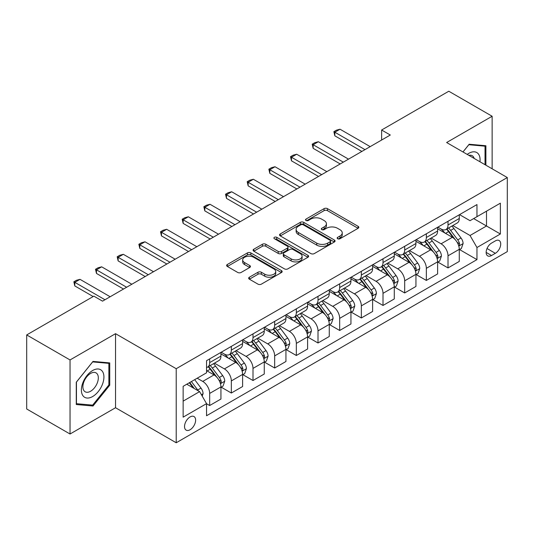 <?xml version="1.0" encoding="UTF-8"?>
<svg xmlns="http://www.w3.org/2000/svg" width="534" height="534" viewBox="0 0 534 534"><rect width="100%" height="100%" fill="white"/><g stroke="black" fill="none" stroke-linecap="round" stroke-linejoin="round"><path stroke-width="0.8" d="M337.642 238.731A1.682 0.975 0 0 0 340.024 238.731L358.107 228.292A2.403 1.388 0 0 0 358.808 227.31A2.403 1.388 0 0 0 358.107 226.329L327.476 208.647A2.403 1.388 0 0 0 324.071 208.647L305.995 219.087A1.682 0.975 0 0 0 305.501 219.774A1.682 0.975 0 0 0 305.995 220.462A1.682 0.975 0 0 0 308.378 220.462L310.715 219.107A7.703 4.446 0 0 1 321.608 219.107L324.158 220.582A7.703 4.446 0 0 1 326.414 223.726A7.703 4.446 0 0 1 324.158 226.87L321.822 228.218A1.682 0.975 0 0 0 321.328 228.906A1.682 0.975 0 0 0 321.822 229.593A1.682 0.975 0 0 0 324.205 229.593L326.541 228.245A7.703 4.446 0 0 1 337.428 228.245L339.984 229.72A7.703 4.446 0 0 1 342.241 232.864A7.703 4.446 0 0 1 339.984 236.008L337.642 237.356A1.682 0.975 0 0 0 337.148 238.044A1.682 0.975 0 0 0 337.642 238.731L337.642 237.356M190.077 429.757A7.843 4.532 120 0 0 195.204 422.841A7.843 4.532 120 0 0 194.002 416.553A7.843 4.532 120 0 0 190.077 416.947A7.843 4.532 120 0 0 184.951 423.856A7.843 4.532 120 0 0 186.152 430.144A7.843 4.532 120 0 0 190.077 429.757M249.378 277.213A2.403 1.388 0 0 0 248.67 278.194A2.403 1.388 0 0 0 249.378 279.182L257.969 284.141A2.403 1.388 0 0 0 261.373 284.141L281.451 272.547A2.403 1.388 0 0 0 282.159 271.566A2.403 1.388 0 0 0 281.451 270.584L250.826 252.902A2.403 1.388 0 0 0 247.422 252.902L227.344 264.49A2.403 1.388 0 0 0 226.636 265.478A2.403 1.388 0 0 0 227.344 266.459L237.723 272.453A2.403 1.388 0 0 0 241.128 272.453L249.718 267.487A2.403 1.388 0 0 0 250.426 266.506A2.403 1.388 0 0 0 249.718 265.525L244.572 262.554A6.435 3.718 0 0 1 242.683 259.924A6.435 3.718 0 0 1 246.661 256.494A6.435 3.718 0 0 1 253.677 257.295L273.835 268.936A6.435 3.718 0 0 1 275.724 271.566A6.435 3.718 0 0 1 271.746 274.997A6.435 3.718 0 0 1 264.737 274.196L261.373 272.253A2.403 1.388 0 0 0 257.969 272.253L249.378 277.213L249.378 279.182M115.538 333.677L70.034 359.949L26.7 334.931L26.7 408.991L70.034 434.009L115.538 407.736L176.213 442.766L176.213 368.707L115.538 333.677L115.538 407.736M492.134 168.797L492.134 116.252L446.631 142.525L507.3 177.555L176.213 368.707M492.134 116.252L448.794 91.234L381.623 130.016L381.623 140.021M26.7 334.931L93.871 296.15L102.541 301.149L390.294 135.022L381.623 130.016M310.888 253.59A2.403 1.388 0 0 0 314.292 253.59L334.371 241.995A2.403 1.388 0 0 0 335.072 241.014A2.403 1.388 0 0 0 334.371 240.033L303.739 222.351A2.403 1.388 0 0 0 300.335 222.351L280.263 233.939A2.403 1.388 0 0 0 279.556 234.927A2.403 1.388 0 0 0 280.263 235.908L310.888 253.59M275.063 239.092A1.682 0.975 0 0 1 276.772 239.332L276.772 237.33L307.911 255.305A2.403 1.388 0 0 1 308.612 256.293A2.403 1.388 0 0 1 307.911 257.275L287.833 268.862A2.403 1.388 0 0 1 284.428 268.862L253.804 251.18L253.804 249.218A2.403 1.388 0 0 0 253.096 250.199A2.403 1.388 0 0 0 253.804 251.18M253.804 249.218L262.394 244.258A2.403 1.388 0 0 1 265.798 244.258L278.221 251.427A2.403 1.388 0 0 0 281.625 251.427L287.319 248.136A2.403 1.388 0 0 0 288.026 247.155A2.403 1.388 0 0 0 287.319 246.174L274.389 238.705A1.682 0.975 0 0 1 273.895 238.017A1.682 0.975 0 0 1 274.937 237.123A1.682 0.975 0 0 1 276.772 237.33M495.338 240.907L491.527 243.103A7.603 4.385 120 0 0 486.561 249.805A7.603 4.385 120 0 0 487.729 255.893A7.603 4.385 120 0 0 491.527 255.519L495.338 253.316A7.603 4.385 120 0 0 500.305 246.615A7.603 4.385 120 0 0 499.136 240.527A7.603 4.385 120 0 0 495.338 240.907M176.213 442.766L507.3 251.614L507.3 177.555M459.54 214.635L470.033 220.689L476.962 216.684L476.962 204.575L206.545 360.697L206.545 372.812L183.142 386.322L183.142 417.147L206.545 403.637L206.545 415.746L476.962 259.617L476.962 247.509L470.033 235.501L452.792 225.548M476.962 216.684L500.365 203.174L500.365 233.999L476.962 247.509M70.034 359.949L70.034 434.009M473.671 218.586L486.501 225.995L486.501 211.177L500.365 203.174M470.033 235.501L486.501 225.995L500.365 233.999M183.142 401.134L199.609 391.622L186.787 384.22M206.545 403.737L209.668 405.533L209.668 393.424A9.806 5.66 -120 0 0 202.733 381.416L197.186 378.212M209.668 405.533L220.936 399.031L220.936 386.923A9.806 5.66 -120 0 0 214.001 374.915L206.545 370.609M221.196 387.17L231.335 393.024L231.335 380.916A9.806 5.66 -120 0 0 224.4 368.907L214.448 363.16M231.335 393.024L242.603 386.523L242.603 374.414A9.806 5.66 -120 0 0 235.668 362.399L220.936 353.895M242.863 374.661L253.003 380.515L253.003 368.407A9.806 5.66 -120 0 0 246.067 356.398L236.115 350.651M253.003 380.515L264.27 374.014L264.27 361.898A9.806 5.66 -120 0 0 257.335 349.89L242.603 341.386M264.53 362.152L274.67 368.006L274.67 355.898A9.806 5.66 -120 0 0 267.734 343.889L257.782 338.135M274.67 368.006L285.937 361.498L285.937 349.39A9.806 5.66 -120 0 0 279.002 337.381L264.27 328.877M286.197 349.643L296.337 355.497L296.337 343.389A9.806 5.66 -120 0 0 289.408 331.374L279.449 325.627M296.337 355.497L307.604 348.989L307.604 336.881A9.806 5.66 -120 0 0 300.675 324.872L285.937 316.362M307.864 337.134L318.004 342.988L318.004 330.873A9.806 5.66 -120 0 0 311.075 318.865L301.116 313.118M318.004 342.988L329.271 336.48L329.271 324.372A9.806 5.66 -120 0 0 322.342 312.363L307.604 303.853M329.531 324.619L339.677 330.479L339.677 318.364A9.806 5.66 -120 0 0 332.742 306.356L322.783 300.609M339.677 330.479L350.945 323.971L350.945 311.863A9.806 5.66 -120 0 0 344.009 299.854L329.271 291.344M351.205 312.11L361.344 317.964L361.344 305.855A9.806 5.66 -120 0 0 354.409 293.847L344.457 288.1M361.344 317.964L372.612 311.462L372.612 299.354A9.806 5.66 -120 0 0 365.677 287.339L350.945 278.835M372.872 299.601L383.011 305.455L383.011 293.346A9.806 5.66 -120 0 0 376.076 281.338L366.124 275.591M383.011 305.455L394.279 298.953L394.279 286.838A9.806 5.66 -120 0 0 387.344 274.83L372.612 266.326M394.539 287.092L404.679 292.946L404.679 280.837A9.806 5.66 -120 0 0 397.743 268.829L387.791 263.082M404.679 292.946L415.946 286.444L415.946 274.329A9.806 5.66 -120 0 0 409.011 262.321L394.279 253.817M416.206 274.583L426.346 280.437L426.346 268.328A9.806 5.66 -120 0 0 419.417 256.313L409.458 250.566M426.346 280.437L437.613 273.929L437.613 261.82A9.806 5.66 -120 0 0 430.684 249.812L415.946 241.301M437.873 262.074L448.013 267.928L448.013 255.819A9.806 5.66 -120 0 0 441.084 243.804L431.125 238.057M448.013 267.928L459.28 261.42L459.28 249.311A9.806 5.66 -120 0 0 452.351 237.303L437.613 228.792M437.873 227.144L441.084 228.993A9.806 5.66 -120 0 0 445.983 229.48A9.806 5.66 -120 0 0 448.013 224.994L448.013 221.29M416.206 239.653L419.417 241.501A9.806 5.66 -120 0 0 424.316 241.989A9.806 5.66 -120 0 0 426.346 237.503L426.346 233.799M394.539 252.161L397.743 254.017A9.806 5.66 -120 0 0 402.649 254.498A9.806 5.66 -120 0 0 404.679 250.012L404.679 246.308M372.872 264.67L376.076 266.526A9.806 5.66 -120 0 0 380.982 267.013A9.806 5.66 -120 0 0 383.011 262.521L383.011 258.816M351.205 277.186L354.409 279.035A9.806 5.66 -120 0 0 359.315 279.522A9.806 5.66 -120 0 0 361.344 275.03L361.344 271.325M329.531 289.695L332.742 291.544A9.806 5.66 -120 0 0 337.642 292.031A9.806 5.66 -120 0 0 339.677 287.539L339.677 283.841M307.864 302.204L311.075 304.053A9.806 5.66 -120 0 0 315.974 304.54A9.806 5.66 -120 0 0 318.004 300.048L318.004 296.35M286.197 314.713L289.408 316.562A9.806 5.66 -120 0 0 294.307 317.049A9.806 5.66 -120 0 0 296.337 312.564L296.337 308.859M264.53 327.222L267.734 329.077A9.806 5.66 -120 0 0 272.64 329.558A9.806 5.66 -120 0 0 274.67 325.072L274.67 321.368M242.863 339.731L246.067 341.586A9.806 5.66 -120 0 0 250.973 342.067A9.806 5.66 -120 0 0 253.003 337.581L253.003 333.877M221.196 352.24L224.4 354.095A9.806 5.66 -120 0 0 229.306 354.583A9.806 5.66 -120 0 0 231.335 350.09L231.335 346.386M459.54 249.558L476.962 259.617M445.983 229.48L457.251 222.972A9.806 5.66 -120 0 0 459.28 218.486L459.28 214.781M424.316 241.989L435.584 235.487A9.806 5.66 -120 0 0 437.613 230.995L437.613 227.29M402.649 254.498L413.917 247.996A9.806 5.66 -120 0 0 415.946 243.504L415.946 239.806M380.982 267.013L392.25 260.505A9.806 5.66 -120 0 0 394.279 256.013L394.279 252.315M359.315 279.522L370.583 273.014A9.806 5.66 -120 0 0 372.612 268.529L372.612 264.824M337.642 292.031L348.909 285.523A9.806 5.66 -120 0 0 350.945 281.038L350.945 277.333M315.974 304.54L327.242 298.032A9.806 5.66 -120 0 0 329.271 293.546L329.271 289.842M294.307 317.049L305.575 310.548A9.806 5.66 -120 0 0 307.604 306.055L307.604 302.351M272.64 329.558L283.908 323.057A9.806 5.66 -120 0 0 285.937 318.564L285.937 314.86M250.973 342.067L262.241 335.566A9.806 5.66 -120 0 0 264.27 331.073L264.27 327.375M229.306 354.583L240.574 348.075A9.806 5.66 -120 0 0 242.603 343.589L242.603 339.884M206.545 367.485A9.806 5.66 -120 0 0 207.633 367.092L218.9 360.584A9.806 5.66 -120 0 0 220.936 356.098L220.936 352.393M207.633 367.092A9.806 5.66 -120 0 0 209.668 362.599L209.668 358.901M199.609 391.622L206.545 403.637M485.893 165.193L485.893 145.735L469.166 144.24L462.965 151.956M76.275 404.525L93.003 406.02L109.73 385.214L109.73 362.906L93.003 361.411L76.275 382.224L76.275 404.525M108.863 384.714L109.73 385.214M91.234 404.999L93.003 406.02M338.316 238.972L339.984 238.004A7.703 4.446 0 0 0 342.241 234.86L342.241 232.864M326.414 223.726L326.414 225.728A7.703 4.446 0 0 1 324.158 228.872L322.496 229.834M358.074 228.312L327.476 210.65A2.403 1.388 0 0 0 324.071 210.65L306.67 220.696M334.337 242.015L303.739 224.353A2.403 1.388 0 0 0 300.335 224.353L280.29 235.928M330.112 241.702A1.682 0.975 0 0 0 330.606 241.014A1.682 0.975 0 0 0 330.112 240.327L303.232 224.807A1.682 0.975 0 0 0 300.849 224.807L298.379 226.229A7.703 4.446 0 0 0 296.123 229.373A7.703 4.446 0 0 0 298.379 232.517L316.755 243.13A7.703 4.446 0 0 0 327.649 243.13L330.112 241.702L330.112 243.704A1.682 0.975 0 0 0 330.606 243.017L330.606 241.014M296.123 229.373L296.123 231.376A7.703 4.446 0 0 0 298.379 234.519L298.379 232.517M330.112 243.704L327.649 245.126A7.703 4.446 0 0 1 316.755 245.126L298.379 234.519M253.837 251.2L262.394 246.261L262.394 244.258M288.026 247.155L288.026 249.158A2.403 1.388 0 0 1 287.319 250.139L281.625 253.43A2.403 1.388 0 0 1 278.221 253.43L265.798 246.261A2.403 1.388 0 0 0 262.394 246.261M276.772 239.332L307.878 257.295M291.11 258.87A6.435 3.718 0 0 0 298.126 259.678A6.435 3.718 0 0 0 302.097 256.24A6.435 3.718 0 0 0 300.208 253.617L293.106 249.512A2.403 1.388 0 0 0 289.702 249.512L284.001 252.802A2.403 1.388 0 0 0 283.3 253.783A2.403 1.388 0 0 0 284.001 254.765L291.11 258.87L291.11 260.872A6.435 3.718 0 0 0 298.126 261.673A6.435 3.718 0 0 0 302.097 258.242L302.097 256.24M283.3 253.783L283.3 255.786A2.403 1.388 0 0 0 284.001 256.767L284.001 254.765M291.11 260.872L284.001 256.767M275.724 271.566L275.724 273.568A6.435 3.718 0 0 1 271.746 276.999A6.435 3.718 0 0 1 264.737 276.198L261.373 274.256A2.403 1.388 0 0 0 257.969 274.256L249.411 279.195M242.683 259.924L242.683 261.927A6.435 3.718 0 0 0 244.572 264.557L244.572 262.554M249.685 267.507L244.572 264.557M281.418 272.567L250.826 254.905A2.403 1.388 0 0 0 247.422 254.905L227.377 266.479M459.28 249.712L461.363 248.51L463.098 243.504A6.495 3.751 -120 0 0 461.022 237.977L453.94 228.519A18.757 10.827 -120 0 0 451.891 226.069M444.849 232.971A18.757 10.827 -120 0 0 441.011 228.952M458.693 245.733L459.447 244.919L459.587 243.784A6.495 3.751 -120 0 0 457.731 239.873L450.649 230.421A18.757 10.827 -120 0 0 448.6 227.971M446.858 228.979A15.566 8.985 60 0 1 449.408 231.883L455.402 239.886M446.517 229.173A18.757 10.827 60 0 1 448.567 231.623L453.273 237.91M364.982 149.633L334.825 132.218L334.825 135.823L333.87 131.664L336.467 130.162L340.024 129.215L370.182 146.63M361.865 151.429L334.825 135.823M340.024 129.215L334.825 132.218L333.87 131.664M437.613 262.221L439.696 261.019L441.431 256.013A6.495 3.751 -120 0 0 439.355 250.486L432.273 241.028A18.757 10.827 -120 0 0 430.224 238.578M423.182 245.48A18.757 10.827 -120 0 0 419.344 241.461M437.026 258.242L437.78 257.428L437.92 256.293A6.495 3.751 -120 0 0 436.064 252.388L428.976 242.93A18.757 10.827 -120 0 0 426.933 240.48M425.184 241.488A15.566 8.985 60 0 1 427.741 244.392L433.735 252.395M424.85 241.682A18.757 10.827 60 0 1 426.9 244.131L431.606 250.419M415.946 274.73L418.029 273.528L419.757 268.529A6.495 3.751 -120 0 0 417.688 262.995L410.606 253.537A18.757 10.827 -120 0 0 408.557 251.087M401.515 257.989A18.757 10.827 -120 0 0 397.676 253.97M415.352 270.751L416.113 269.937L416.253 268.802A6.495 3.751 -120 0 0 414.391 264.897L407.309 255.439A18.757 10.827 -120 0 0 405.266 252.989M403.517 253.997A15.566 8.985 60 0 1 406.074 256.901L412.068 264.904M403.183 254.191A18.757 10.827 60 0 1 405.233 256.64L409.938 262.928M394.279 287.239L396.361 286.044L398.09 281.038A6.495 3.751 -120 0 0 396.021 275.504L388.939 266.052A18.757 10.827 -120 0 0 386.89 263.596M379.848 270.504A18.757 10.827 -120 0 0 376.003 266.486M393.685 283.26L394.439 282.446L394.586 281.311A6.495 3.751 -120 0 0 392.724 277.406L385.641 267.948A18.757 10.827 -120 0 0 383.599 265.498M381.85 266.506A15.566 8.985 60 0 1 384.407 269.41L390.401 277.413M381.516 266.7A18.757 10.827 60 0 1 383.559 269.149L388.271 275.437M343.315 162.142L313.151 144.727L313.151 148.332L312.203 144.173L314.8 142.678L318.351 141.724L348.515 159.139M340.198 163.945L313.151 148.332M318.351 141.724L313.151 144.727L312.203 144.173M321.648 174.651L291.484 157.236L291.484 160.841L290.529 156.689L293.133 155.187L296.684 154.233L326.848 171.648M318.524 176.454L291.484 160.841M296.684 154.233L291.484 157.236L290.529 156.689M299.981 187.16L269.817 169.745L269.817 173.35L268.862 169.198L271.466 167.696L275.017 166.742L305.181 184.157M296.857 188.963L269.817 173.35M275.017 166.742L269.817 169.745L268.862 169.198M372.612 299.754L374.688 298.553L376.423 293.546A6.495 3.751 -120 0 0 374.347 288.013L367.265 278.561A18.757 10.827 -120 0 0 365.223 276.111M358.174 283.013A18.757 10.827 -120 0 0 354.336 278.995M372.018 295.769L372.772 294.955L372.919 293.82A6.495 3.751 -120 0 0 371.057 289.915L363.974 280.463A18.757 10.827 -120 0 0 361.925 278.007M360.183 279.015A15.566 8.985 60 0 1 362.74 281.925L368.734 289.922M359.849 279.209A18.757 10.827 60 0 1 361.892 281.665L366.604 287.946M278.307 199.669L248.15 182.254L248.15 185.859L247.195 181.707L249.799 180.205L253.35 179.257L283.514 196.666M275.19 201.472L248.15 185.859M253.35 179.257L248.15 182.254L247.195 181.707M479.966 161.775A15.933 9.198 120 0 0 478.577 154.206A15.933 9.198 120 0 0 467.203 154.399M474.185 158.431A10.907 6.301 120 0 0 473.444 156.849A10.907 6.301 120 0 0 472.223 155.714A10.907 6.301 120 0 0 468.885 155.374M468.785 144.714L485.026 146.183L485.026 164.692M483.951 145.562L485.026 146.183M462.998 151.976L468.819 144.734M92.656 370.509A15.933 9.198 120 0 0 81.388 390.02A15.933 9.198 120 0 0 92.656 396.528A15.933 9.198 120 0 0 103.923 377.011A15.933 9.198 120 0 0 92.656 370.509M90.606 373.426A10.907 6.301 120 0 0 83.478 383.038A10.907 6.301 120 0 0 85.153 391.782A10.907 6.301 120 0 0 90.606 391.242A10.907 6.301 120 0 0 97.735 381.63A10.907 6.301 120 0 0 96.06 372.886A10.907 6.301 120 0 0 90.606 373.426M108.863 384.967L92.656 405.126L76.449 403.684L76.449 382.07L92.656 361.905L108.863 363.354L108.863 384.967M107.795 362.733L108.863 363.354M350.945 312.263L353.021 311.062L354.756 306.055A6.495 3.751 -120 0 0 352.68 300.522L345.598 291.07A18.757 10.827 -120 0 0 343.556 288.62M336.507 295.522A18.757 10.827 -120 0 0 332.669 291.504M350.351 308.285L351.105 307.464L351.245 306.336A6.495 3.751 -120 0 0 349.39 302.424L342.307 292.972A18.757 10.827 -120 0 0 340.258 290.523M338.516 291.531A15.566 8.985 60 0 1 341.072 294.434L347.067 302.431M338.182 291.724A18.757 10.827 60 0 1 340.225 294.174L344.937 300.455M329.271 324.772L331.354 323.571L333.089 318.564A6.495 3.751 -120 0 0 331.013 313.037L323.931 303.579A18.757 10.827 -120 0 0 321.882 301.129M314.84 308.031A18.757 10.827 -120 0 0 311.002 304.013M328.684 320.794L329.438 319.979L329.578 318.845A6.495 3.751 -120 0 0 327.722 314.933L320.64 305.481A18.757 10.827 -120 0 0 318.591 303.032M316.849 304.04A15.566 8.985 60 0 1 319.399 306.943L325.393 314.947M316.508 304.233A18.757 10.827 60 0 1 318.558 306.683L323.264 312.971M307.604 337.281L309.687 336.08L311.422 331.073A6.495 3.751 -120 0 0 309.346 325.546L302.264 316.088A18.757 10.827 -120 0 0 300.215 313.638M293.173 320.54A18.757 10.827 -120 0 0 289.335 316.522M307.017 333.303L307.771 332.488L307.911 331.354A6.495 3.751 -120 0 0 306.055 327.449L298.967 317.99A18.757 10.827 -120 0 0 296.924 315.541M295.175 316.549A15.566 8.985 60 0 1 297.732 319.452L303.726 327.455M294.841 316.742A18.757 10.827 60 0 1 296.891 319.192L301.597 325.48M285.937 349.79L288.02 348.589L289.748 343.589A6.495 3.751 -120 0 0 287.679 338.055L280.597 328.597A18.757 10.827 -120 0 0 278.548 326.147M271.506 333.049A18.757 10.827 -120 0 0 267.668 329.031M285.343 345.812L286.104 344.997L286.244 343.863A6.495 3.751 -120 0 0 284.382 339.958L277.3 330.499A18.757 10.827 -120 0 0 275.257 328.05M273.508 329.057A15.566 8.985 60 0 1 276.065 331.961L282.059 339.964M273.174 329.251A18.757 10.827 60 0 1 275.224 331.701L279.929 337.989M264.27 362.299L266.353 361.097L268.081 356.098A6.495 3.751 -120 0 0 266.012 350.564L258.93 341.113A18.757 10.827 -120 0 0 256.881 338.656M249.839 345.565A18.757 10.827 -120 0 0 245.994 341.546M263.676 358.321L264.43 357.506L264.577 356.372A6.495 3.751 -120 0 0 262.715 352.467L255.632 343.008A18.757 10.827 -120 0 0 253.59 340.558M251.841 341.566A15.566 8.985 60 0 1 254.398 344.47L260.392 352.473M251.507 341.76A18.757 10.827 60 0 1 253.55 344.21L258.262 350.498M256.64 212.178L226.483 194.77L226.483 198.368L225.528 194.216L228.125 192.714L231.683 191.766L261.84 209.181M253.523 213.98L226.483 198.368M231.683 191.766L226.483 194.77L225.528 194.216M234.973 224.694L204.809 207.279L204.809 210.877L203.861 206.725L206.458 205.223L210.016 204.275L240.173 221.69M231.856 226.489L204.809 210.877M210.016 204.275L204.809 207.279L203.861 206.725M213.306 237.203L183.142 219.788L183.142 223.392L182.187 219.234L184.791 217.738L188.342 216.784L218.506 234.199M210.189 239.005L183.142 223.392M188.342 216.784L183.142 219.788L182.187 219.234M191.639 249.712L161.475 232.297L161.475 235.901L160.52 231.749L163.124 230.247L166.675 229.293L196.839 246.708M188.515 251.514L161.475 235.901M166.675 229.293L161.475 232.297L160.52 231.749M169.972 262.221L139.808 244.806L139.808 248.41L138.853 244.258L141.457 242.756L145.008 241.802L175.172 259.217M166.848 264.023L139.808 248.41M145.008 241.802L139.808 244.806L138.853 244.258M242.603 374.815L244.679 373.613L246.414 368.607A6.495 3.751 -120 0 0 244.338 363.073L237.256 353.621A18.757 10.827 -120 0 0 235.214 351.172M228.165 358.074A18.757 10.827 -120 0 0 224.327 354.055M242.009 370.83L242.763 370.015L242.91 368.881A6.495 3.751 -120 0 0 241.048 364.976L233.965 355.524A18.757 10.827 -120 0 0 231.916 353.067M230.174 354.075A15.566 8.985 60 0 1 232.731 356.986L238.725 364.982M229.84 354.269A18.757 10.827 60 0 1 231.883 356.719L236.595 363.007M148.298 274.73L118.141 257.315L118.141 260.919L117.186 256.767L119.79 255.265L123.341 254.317L153.505 271.726M145.181 276.532L118.141 260.919M123.341 254.317L118.141 257.315L117.186 256.767M220.936 387.324L223.012 386.122L224.747 381.116A6.495 3.751 -120 0 0 222.671 375.582L215.589 366.13A18.757 10.827 -120 0 0 213.547 363.681M220.342 383.345L221.096 382.524L221.236 381.396A6.495 3.751 -120 0 0 219.381 377.485L212.298 368.033A18.757 10.827 -120 0 0 210.249 365.583M208.507 366.591A15.566 8.985 60 0 1 211.063 369.495L217.058 377.491M208.173 366.778A18.757 10.827 60 0 1 210.216 369.234L214.928 375.515M126.631 287.239L96.474 269.83L96.474 273.428L95.519 269.276L98.116 267.774L101.674 266.826L131.831 284.242M123.514 289.041L96.474 273.428M101.674 266.826L96.474 269.83L95.519 269.276M202.212 396.128L203.08 393.625A6.495 3.751 -120 0 0 201.004 388.091L194.683 379.654M198.301 390.868A6.495 3.751 -120 0 0 197.713 389.994L191.392 381.556M189.764 382.498L194.303 388.558M189.31 382.758L193.161 387.904M104.964 299.748L74.8 282.339L74.8 285.937L73.852 281.785L76.449 280.283L80.007 279.335L110.164 296.75M93.176 296.55L74.8 285.937M80.007 279.335L74.8 282.339L73.852 281.785M202.733 381.416L214.001 374.915M224.4 368.907L235.668 362.399M246.067 356.398L257.335 349.89M267.734 343.889L279.002 337.381M289.408 331.374L300.675 324.872M311.075 318.865L322.342 312.363M332.742 306.356L344.009 299.854M354.409 293.847L365.677 287.339M376.076 281.338L387.344 274.83M397.743 268.829L409.011 262.321M419.417 256.313L430.684 249.812M441.084 243.804L452.351 237.303M448.013 224.994L459.28 218.486M448.013 255.819L459.28 249.311M426.346 268.328L437.613 261.82M426.346 237.503L437.613 230.995M404.679 280.837L415.946 274.329M404.679 250.012L415.946 243.504M383.011 293.346L394.279 286.838M383.011 262.521L394.279 256.013M361.344 305.855L372.612 299.354M361.344 275.03L372.612 268.529M339.677 318.364L350.945 311.863M339.677 287.539L350.945 281.038M318.004 330.873L329.271 324.372M318.004 300.048L329.271 293.546M296.337 343.389L307.604 336.881M296.337 312.564L307.604 306.055M274.67 355.898L285.937 349.39M274.67 325.072L285.937 318.564M253.003 368.407L264.27 361.898M253.003 337.581L264.27 331.073M231.335 380.916L242.603 374.414M231.335 350.09L242.603 343.589M209.668 393.424L220.936 386.923M209.668 362.599L220.936 356.098M487.028 248.517L495.338 253.316M486.154 252.415L491.527 255.519M339.984 238.004L339.984 236.008M321.822 229.593L321.822 228.218M324.158 228.872L324.158 226.87M305.995 220.462L305.995 219.087M324.071 210.65L324.071 208.647M327.476 210.65L327.476 208.647M358.107 228.292L358.107 226.329M280.263 235.908L280.263 233.939M300.335 224.353L300.335 222.351M303.739 224.353L303.739 222.351M334.371 241.995L334.371 240.033M316.755 245.126L316.755 243.13M327.649 245.126L327.649 243.13M265.798 246.261L265.798 244.258M278.221 253.43L278.221 251.427M281.625 253.43L281.625 251.427M287.319 250.139L287.319 248.136M307.911 257.275L307.911 255.305M257.969 274.256L257.969 272.253M261.373 274.256L261.373 272.253M264.737 276.198L264.737 274.196M249.718 267.487L249.718 265.525M227.344 266.459L227.344 264.49M247.422 254.905L247.422 252.902M250.826 254.905L250.826 252.902M281.451 272.547L281.451 270.584M458.799 246.087L463.051 243.631M450.649 230.421L453.94 228.519M445.536 233.371L448.567 231.623M457.731 239.873L461.022 237.977M457.217 242.409L459.587 243.784M437.132 258.596L441.384 256.14M428.976 242.93L432.273 241.028M423.869 245.88L426.9 244.131M436.064 252.388L439.355 250.486M435.544 254.925L437.92 256.293M415.459 271.112L419.717 268.649M407.309 255.439L410.606 253.537M402.202 258.389L405.233 256.64M414.391 264.897L417.688 262.995M413.877 267.434L416.253 268.802M393.792 283.621L398.05 281.164M385.641 267.948L388.939 266.052M380.535 270.898L383.559 269.149M392.724 277.406L396.021 275.504M392.21 279.943L394.586 281.311M372.125 296.13L376.383 293.673M363.974 280.463L367.265 278.561M358.868 283.407L361.892 281.665M371.057 289.915L374.347 288.013M370.543 292.452L372.919 293.82M350.458 308.639L354.709 306.182M342.307 292.972L345.598 291.07M337.201 295.923L340.225 294.174M349.39 302.424L352.68 300.522M348.876 304.961L351.245 306.336M328.79 321.148L333.042 318.691M320.64 305.481L323.931 303.579M315.527 308.432L318.558 306.683M327.722 314.933L331.013 313.037M327.208 317.47L329.578 318.845M307.123 333.657L311.375 331.2M298.967 317.99L302.264 316.088M293.86 320.941L296.891 319.192M306.055 327.449L309.346 325.546M305.535 329.985L307.911 331.354M285.45 346.166L289.708 343.709M277.3 330.499L280.597 328.597M272.193 333.45L275.224 331.701M284.382 339.958L287.679 338.055M283.868 342.494L286.244 343.863M263.783 358.681L268.041 356.225M255.632 343.008L258.93 341.113M250.526 345.959L253.55 344.21M262.715 352.467L266.012 350.564M262.201 355.003L264.577 356.372M242.116 371.19L246.374 368.734M233.965 355.524L237.256 353.621M228.859 358.468L231.883 356.719M241.048 364.976L244.338 363.073M240.534 367.512L242.91 368.881M220.449 383.699L224.701 381.243M212.298 368.033L215.589 366.13M207.192 370.976L210.216 369.234M219.381 377.485L222.671 375.582M218.867 380.021L221.236 381.396M201.391 394.699L203.033 393.752M197.713 389.994L201.004 388.091"/></g></svg>

